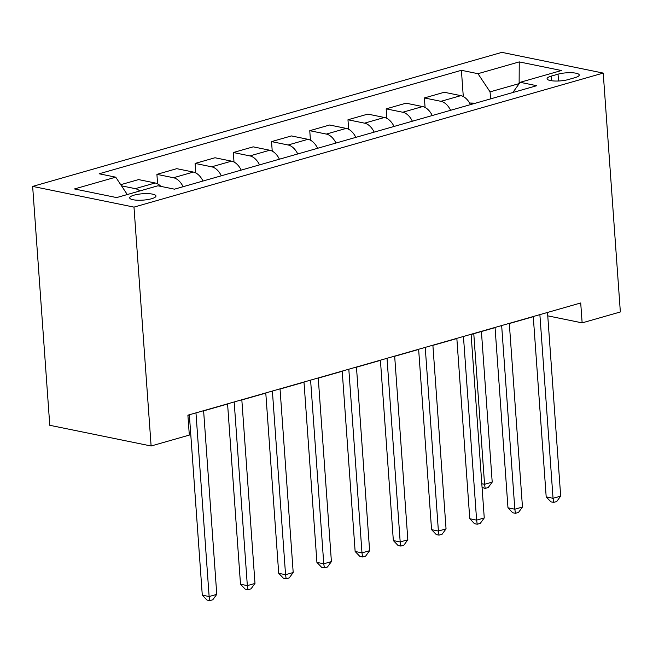 <?xml version="1.0" encoding="UTF-8"?>
<svg xmlns="http://www.w3.org/2000/svg" width="653" height="653" viewBox="0 0 653 653"><rect width="100%" height="100%" fill="white"/><g stroke="black" fill="none" stroke-linecap="round" stroke-linejoin="round"><path stroke-width="0.98" d="M151.594 198.732A13.166 3.192 -4.1 0 0 155.961 195.998A13.166 3.192 -4.1 0 0 148.084 193.655A13.166 3.192 -4.1 0 0 134.069 195.149A13.166 3.192 -4.1 0 0 129.694 197.883A13.166 3.192 -4.1 0 0 137.579 200.226A13.166 3.192 -4.1 0 0 151.594 198.732M133.987 207.115L151.112 445.999L49.775 425.291L32.65 186.407L501.888 52.362L603.225 73.079L133.987 207.115L32.65 186.407M547.761 315.848L582.141 322.876L580.713 302.968L187.893 415.177L189.321 435.086L151.112 445.999M558.029 74.173L551.303 76.099A12.758 3.094 -4.1 0 0 547.075 78.744A12.758 3.094 -4.1 0 0 554.707 81.013A12.758 3.094 -4.1 0 0 568.29 79.568L575.015 77.642A12.758 3.094 -4.1 0 0 579.244 74.997A12.758 3.094 -4.1 0 0 571.612 72.728A12.758 3.094 -4.1 0 0 558.029 74.173L558.519 80.996M519.241 83.584L490.068 91.853L477.972 73.691L461.402 70.304L99.158 173.78L115.728 177.167L127.286 194.537M477.972 73.691L519.241 61.904L561.417 70.524L520.147 82.311L512.825 92.522M115.728 177.167L74.458 188.954L116.634 197.581L157.904 185.787L174.473 189.174L536.717 85.698L520.147 82.311M582.141 322.876L620.35 311.963L603.225 73.079M187.909 415.357L189.37 414.941M203.622 410.868L227.579 404.019M241.83 399.954L265.795 393.106M280.047 389.033L304.004 382.193M318.256 378.12L342.213 371.279M356.473 367.206L380.43 360.358M394.681 356.293L418.638 349.445M432.89 345.372L456.847 338.532M471.107 334.458L495.064 327.618M509.316 323.545L533.272 316.697M519.127 83.739L519.241 61.904M490.574 98.881L490.068 91.853M461.402 70.304L463.287 96.546M470.462 104.627A16.456 10.448 -105.9 0 0 460.83 95.648L444.26 92.261L424.393 97.942L425.07 107.459M120.732 184.685L138.567 179.591L155.136 182.979A16.456 10.448 -105.9 0 1 160.948 186.415M183.109 186.709A16.456 10.448 -105.9 0 0 173.478 177.738L156.908 174.351L157.593 183.868M156.908 174.351L176.775 168.67L193.345 172.057A16.456 10.448 -105.9 0 1 202.977 181.036M221.318 175.796A16.456 10.448 -105.9 0 0 211.686 166.817L195.116 163.43L195.802 172.947M195.116 163.43L214.992 157.757L231.562 161.144A16.456 10.448 -105.9 0 1 241.194 170.115M259.535 164.874A16.456 10.448 -105.9 0 0 249.903 155.904L233.333 152.516L234.011 162.034M233.333 152.516L253.201 146.843L269.771 150.231A16.456 10.448 -105.9 0 1 279.402 159.201M297.744 153.961A16.456 10.448 -105.9 0 0 288.112 144.99L271.542 141.603L272.228 151.121M271.542 141.603L291.418 135.93L307.979 139.309A16.456 10.448 -105.9 0 1 317.619 148.288M335.96 143.048A16.456 10.448 -105.9 0 0 326.329 134.077L309.759 130.69L310.436 140.207M309.759 130.69L329.626 125.009L346.196 128.396A16.456 10.448 -105.9 0 1 355.828 137.375M374.169 132.135A16.456 10.448 -105.9 0 0 364.537 123.156L347.967 119.768L348.653 129.286M347.967 119.768L367.835 114.095L384.405 117.483A16.456 10.448 -105.9 0 1 394.037 126.453M412.378 121.213A16.456 10.448 -105.9 0 0 402.746 112.243L386.176 108.855L386.862 118.373M386.176 108.855L406.052 103.182L422.622 106.57A16.456 10.448 -105.9 0 1 432.253 115.54M450.594 110.3A16.456 10.448 -105.9 0 0 440.963 101.329L424.393 97.942M139.832 190.954A16.456 10.448 -105.9 0 0 135.269 188.652L121.499 185.836M533.264 316.517L546.194 496.9L553.042 498.296L539.876 314.632M560.682 496.117L556.707 501.528L553.646 502.402L553.042 498.296L560.682 496.117L547.516 312.452M553.646 502.402L550.912 501.839L546.194 496.9M469.605 103.011L474.478 103.15A10.905 6.922 74.1 0 1 475.049 103.313M473.776 333.699L484.567 484.306L492.207 482.118L481.416 331.512M481.808 483.734L484.567 484.306L485.179 488.403L482.069 487.456M492.207 482.118L488.232 487.53L485.179 488.403M495.047 327.439L507.977 507.814L514.825 509.209L501.659 325.545M522.465 507.03L518.49 512.442L515.437 513.315L514.825 509.209L522.465 507.03L509.307 323.366M515.437 513.315L512.695 512.752L507.977 507.814M456.839 338.352L469.768 518.727L476.617 520.131L463.45 336.466M484.257 517.943L480.281 523.355L477.221 524.228L476.617 520.131L484.257 517.943L471.091 334.279M477.221 524.228L474.486 523.673L469.768 518.727M418.63 349.265L431.56 529.64L438.4 531.044L425.234 347.38M446.048 528.865L442.073 534.268L439.012 535.142L438.4 531.044L446.048 528.865L432.882 345.192M439.012 535.142L436.277 534.587L431.56 529.64M380.413 360.187L393.343 540.562L400.191 541.957L387.025 358.293M407.831 539.778L403.856 545.19L400.803 546.063L400.191 541.957L407.831 539.778L394.665 356.114M400.803 546.063L398.061 545.5L393.343 540.562M342.205 371.1L355.134 551.475L361.982 552.871L348.816 369.206M369.622 550.691L365.647 556.103L362.586 556.976L361.982 552.871L369.622 550.691L356.456 367.027M362.586 556.976L359.852 556.413L355.134 551.475M303.988 382.013L316.917 562.388L323.766 563.792L310.599 380.128M331.406 561.604L327.431 567.016L324.378 567.89L323.766 563.792L331.406 561.604L318.248 377.94M324.378 567.89L321.635 567.335L316.917 562.388M265.779 392.926L278.709 573.31L285.557 574.705L272.391 391.041M293.197 572.526L289.222 577.929L286.161 578.803L285.557 574.705L293.197 572.526L280.031 388.861M286.161 578.803L283.426 578.248L278.709 573.31M227.571 403.848L240.5 584.223L247.34 585.619L234.182 401.954M254.988 583.439L251.013 588.851L247.952 589.724L247.34 585.619L254.988 583.439L241.822 399.775M247.952 589.724L245.218 589.161L240.5 584.223M189.354 414.761L202.283 595.136L209.131 596.54L195.965 412.867M216.772 594.352L212.796 599.764L209.744 600.638L209.131 596.54L216.772 594.352L203.605 410.688M209.744 600.638L207.001 600.074L202.283 595.136M440.963 101.329L460.83 95.648M402.746 112.243L422.622 106.57M364.537 123.156L384.405 117.483M326.329 134.077L346.196 128.396M288.112 144.99L307.979 139.309M249.903 155.904L269.771 150.231M211.686 166.817L231.562 161.144M173.478 177.738L193.345 172.057M135.269 188.652L155.136 182.979M551.638 80.76L551.303 76.099M474.266 103.141L470.291 104.276"/></g></svg>
